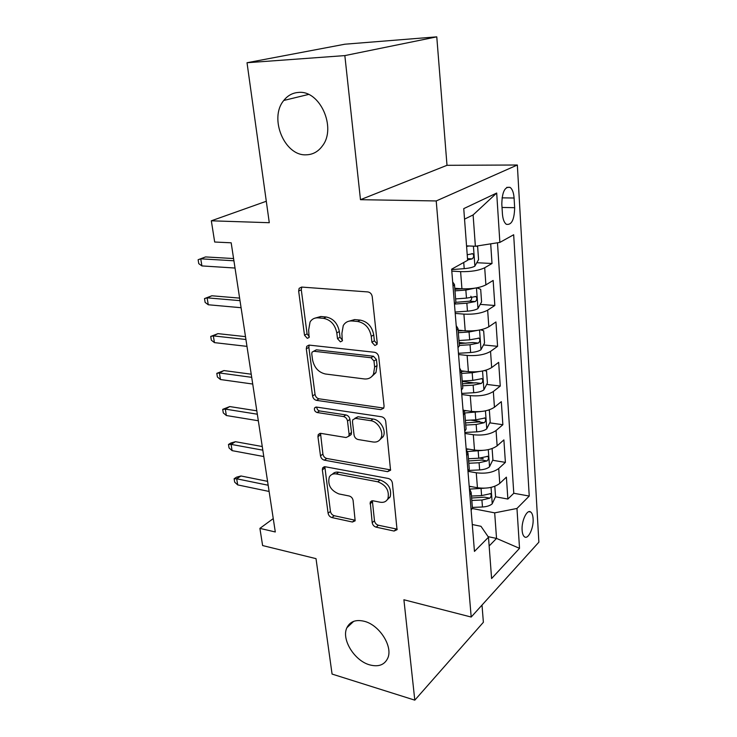 <?xml version="1.0" encoding="UTF-8"?>
<svg xmlns="http://www.w3.org/2000/svg" width="737" height="737" viewBox="0 0 737 737"><rect width="100%" height="100%" fill="white"/><g stroke="black" fill="none" stroke-linecap="round" stroke-linejoin="round"><path stroke-width="1.11" d="M374.884 345.506L376.948 344.419L377.224 342.797L372.231 296.633C371.706 293.934 370.26 292.368 367.901 291.935L301.617 287.071L299.148 288.333L298.651 291.041L304.51 335.234L307.32 338.357L309.089 337.472L308.646 330.075L310.065 321.986C311.935 319.001 314.662 317.629 318.237 317.859L323.598 318.347C330.692 319.821 335.086 324.667 336.8 332.903L337.5 338.661L340.393 341.857L342.3 340.872L341.894 333.419L343.258 325.551C345.238 322.262 348.177 320.733 352.083 320.973L357.685 321.489C365.073 322.999 369.606 327.965 371.264 336.367L371.909 342.244L374.884 345.506M364.244 621.282C355.814 619.301 350.029 621.457 346.887 627.749C341.185 639.228 354.396 660.757 369.661 664.866C378.468 667.188 384.502 664.958 387.754 658.178C393.19 646.533 379.38 624.875 364.244 621.282M298.513 92.429C292.589 92.834 287.679 95.515 283.773 100.462C268.701 118.27 284.62 156.262 306.27 154.816C312.875 154.632 318.301 151.61 322.53 145.751C336.708 127.639 319.886 89.96 298.513 92.429M533.1 518.673C532.869 515.301 532.086 513.09 530.741 512.04C527.121 508.834 521.317 520.939 522.118 530.262C522.367 533.588 523.15 535.762 524.468 536.794C528.171 539.963 533.855 527.867 533.1 518.673M372.194 522.699C372.673 524.984 373.981 526.476 376.137 527.158L394.065 531.045L397.04 529.71L392.388 483.03C391.909 480.635 390.546 479.114 388.307 478.47L325.21 466.751L322.622 467.912L322.345 469.865L328.094 513.228C328.582 515.467 329.844 516.904 331.89 517.567L352.424 522.017L355.16 520.829L353.097 500.414C352.608 498.12 351.309 496.646 349.2 496.001L338.873 493.919C330.701 490.501 327.504 484.9 329.282 477.115C330.72 474.508 333.069 473.458 336.321 473.955L377.786 481.795C386.124 485.066 389.514 490.667 387.938 498.599C386.4 501.611 383.784 502.818 380.099 502.21L373.088 500.801L370.232 502.09L372.194 522.699L374.479 520.792C374.949 523.077 376.257 524.56 378.403 525.241L397.206 529.166M344.842 55.597L360.476 199.681L447 165.309L436.774 36.85L344.842 55.597L247.024 62.737L269.281 222.712L211.326 220.805L214.679 242.022L231.178 242.805L275.297 531.976L259.903 528.374L262.621 545.555L316.016 558.646L332.074 674.069L414.802 700.15L483.38 622.277L482.007 605.077M360.476 199.681L436.221 200.952L471.192 617.044L403.904 599.761L414.802 700.15M380.78 409.652L383.747 408.16L384.069 406.096L378.754 356.948C378.247 354.35 376.828 352.802 374.507 352.286L309.236 345.109L306.721 346.353L306.306 348.794L312.552 395.935C313.068 398.349 314.386 399.822 316.495 400.357L380.78 409.652L383.802 408.04M385.718 421.38L390.546 470.243L387.57 471.662L324.354 460.174C322.272 459.575 320.982 458.119 320.484 455.798L317.942 436.626L318.255 434.554L320.825 433.365L346.058 437.529L348.794 436.23L349.098 434.204L347.505 421.03C346.998 418.607 345.653 417.105 343.479 416.543L317.085 412.517C314.856 411.642 314.017 410.104 314.579 407.911L316.366 407.064L381.563 416.764C383.839 417.345 385.23 418.883 385.718 421.38M247.024 62.737L344.916 44.202L436.774 36.85M495.522 496.775L507.867 499.05L506.393 477.161L499.76 483.417L498.719 468.511C493.274 472.491 485.784 473.919 476.268 472.786L467.995 471.358L469.285 469.064L469.137 467.147M479.704 458.156L483.269 458.746M492.675 460.284L505.398 462.375L503.887 439.906L497.134 445.839L496.065 430.519C490.529 434.305 482.938 435.714 473.311 434.738L464.918 433.467M470.63 420.108L479.815 421.426M489.727 422.845L502.864 424.724L501.317 401.647L494.435 407.239L493.339 391.504C487.701 395.069 480.008 396.442 470.261 395.631L461.777 394.544M462.256 381.444L474.904 382.982M486.678 384.41L500.266 386.059L498.663 362.346L491.671 367.57L490.538 351.402C484.808 354.737 477.005 356.082 467.129 355.446L458.543 354.534M459.133 342.521L465.941 343.193M483.509 344.934L497.586 346.326L495.946 321.958L488.824 326.795L487.654 310.166C481.823 313.253 473.909 314.579 463.905 314.128L455.217 313.409M480.22 304.381L494.84 305.496L493.154 280.447L485.895 284.869C479.999 287.808 472.012 289.107 461.933 288.775L454.775 288.287M499.76 483.417C494.343 487.489 486.908 488.926 477.438 487.728L469.183 486.236M497.134 445.839C491.634 449.708 484.089 451.118 474.499 450.077L466.153 448.741M494.435 407.239C488.843 410.887 481.197 412.278 471.487 411.403L464.199 410.398M491.671 367.57C485.978 370.997 478.212 372.36 468.391 371.66L461.528 370.868M488.824 326.795C483.03 329.983 475.153 331.318 465.204 330.793L458.138 330.148M501.814 204.094L502.431 213.951C502.855 219.175 504.145 222.62 506.319 224.288C511.561 225.301 514.343 219.773 514.656 207.696L514.085 198.013C513.689 192.679 512.362 189.142 510.124 187.401C504.891 186.332 502.118 191.896 501.814 204.094M436.221 200.952L517.346 165.005L538.876 542.174L471.192 617.044M507.867 499.05L513.781 493.265L529.24 496.056L513.671 234.753L499.87 242.409L475.374 246.25L466.549 245.872M529.24 496.056L516.969 508.456L519.53 548.337L491.597 578.536L488.493 537.227L474.453 551.414L451.643 269.18L467.636 260.299L463.748 208.626L496.692 193.039L499.87 242.409M476.793 262.713L492.012 263.505L484.697 267.761C478.755 270.59 470.722 271.879 460.597 271.631L451.799 271.115M455.788 300.972L455.899 302.308L454.453 303.994M452.675 281.949L454.471 284.537L453.015 286.149M494.84 305.496L487.654 310.166M497.586 346.326L490.538 351.402M500.266 386.059L493.339 391.504M502.864 424.724L496.065 430.519M505.398 462.375L498.719 468.511M513.781 493.265L497.484 242.786M492.012 263.505L490.695 243.846M488.097 536.656L496.535 538.415L494.684 512.86L472.233 508.502M475.374 246.25L473.108 214.937L464.54 219.138M447 165.309L517.346 165.005M273.252 518.599L259.903 528.374M266.297 201.265L211.326 220.805M489.147 545.988L496.535 538.415L519.53 548.337M472.279 524.523L480.985 526.301L488.493 537.227M456.203 325.625L458.009 328.573L456.59 330.36M459.63 368.049L461.445 371.319L460.054 373.281M457.99 347.68L459.391 345.819L459.271 344.326M462.965 409.265L464.78 412.858L463.426 414.968M461.417 390.103L462.79 388.077L462.652 386.437M469.045 449.202L466.208 449.349L468.013 453.227L466.696 455.484M464.743 431.32L466.088 429.146L465.941 427.368M469.349 488.318L471.173 492.482L469.884 494.877M389.164 497.595L389.68 497.696M471.127 510.326L472.408 507.876L472.242 505.84M494.684 512.86L516.969 508.456M473.108 214.937L496.692 193.039M377.123 343.995L374.378 340.78L373.733 334.92C372.084 326.537 367.57 321.599 360.19 320.098L357.685 321.489M348.104 321.433L354.608 319.591L360.19 320.098M314.773 318.2L320.807 316.505L326.159 316.993C333.244 318.458 337.629 323.285 339.333 331.503L340.024 337.242L342.512 340.347M299.148 288.333L301.783 287.08L301.286 289.779L307.08 333.852L309.337 336.837M309.19 345.1L308.858 347.376L315.049 394.396C315.565 396.801 316.873 398.266 318.983 398.8L383.166 408.003M373.972 360.992L371.015 357.74L313.824 351.245L312.037 352.129L311.751 353.815L312.525 359.684C314.202 367.588 318.485 372.351 325.367 373.991L364.225 378.929C368.399 379.325 371.494 377.74 373.493 374.166L374.645 367.081L373.972 360.992L376.414 359.481L373.466 356.238L371.015 357.74M313.63 351.236L316.366 349.817L373.466 356.238M371.531 376.764L375.925 372.618L377.077 365.552L374.645 367.081M376.414 359.481L377.077 365.552M320.521 433.328L322.907 454.112C323.405 456.424 324.695 457.88 326.758 458.469L390.674 469.902M348.942 435.899L351.199 434.554L351.503 432.527L349.928 419.399C349.421 416.976 348.085 415.484 345.911 414.922L319.563 410.942L317.085 412.517M316.809 407.128C316.846 409.099 317.758 410.371 319.563 410.942M373.106 441.997C376.699 442.467 379.306 441.196 380.918 438.174C384.189 432.149 377.943 421.463 370.683 420.68L355.584 418.386L352.793 419.731L352.479 421.804L354.064 435.005C354.561 437.419 355.897 438.92 358.081 439.519L373.106 441.997M379.85 439.805L383.268 436.461C386.547 430.445 380.32 419.795 373.069 419.021L370.683 420.68M354.819 418.358L357.989 416.746L373.069 419.021M372.36 500.736L374.479 520.792M387.192 499.861L390.223 496.729C391.798 488.806 388.427 483.223 380.108 479.98L377.786 481.795M332.387 474.25C333.925 472.445 336.026 471.772 338.707 472.214L380.108 479.98M324.833 466.705L330.443 511.404C330.931 513.634 332.194 515.071 334.23 515.725L354.737 520.147L352.424 522.017M469.027 245.983L466.595 246.453M476.351 246.103L477.64 246.711L478.562 259.627L474.775 266.241C472.399 267.457 468.87 268.259 464.209 268.655L451.68 269.604M467.608 259.958L472.141 258.89C473.937 257.25 474.131 255.527 472.739 253.721L467.221 254.744M233.583 258.549L205.559 256.927L200.75 258.816L233.924 260.778M201.91 265.919L198.769 263.671L198.124 259.737L200.75 258.816L201.91 265.919L235.029 268.038M198.124 259.737L205.559 256.927M475.319 288.093L465.848 290.074L454.978 290.857M460.597 271.631L461.933 288.775L454.858 289.282M476.903 287.817L480.69 289.346L481.593 301.903L477.88 308.628C475.54 309.955 472.067 310.802 467.461 311.18L455.107 312.037M454.462 304.068L466.853 303.193L475.291 301.58C477.032 299.95 477.244 298.273 475.927 296.541L466.466 298.126L455.623 298.9M470.805 296.228C472.27 298.126 471.892 299.775 469.681 301.166L455.89 302.327L454.471 284.537M477.198 330.425L469.064 331.991L458.34 332.709M463.232 330.609L458.202 330.95M480.681 329.808L483.665 330.793L484.541 343.009L480.892 349.835C478.589 351.273 475.172 352.166 470.63 352.516L458.442 353.299M459.363 345.441L470.04 344.75L478.35 343.083C480.045 341.461 480.275 339.821 479.032 338.163L469.662 339.831L458.967 340.531M478.35 343.083L472.804 342.539L459.215 343.635M479.013 371.568L472.187 372.756L461.611 373.401M464.946 371.255L461.454 371.476M484.485 370.573L486.549 371.116L487.406 383L483.822 389.928C481.556 391.467 478.193 392.397 473.716 392.72L461.684 393.429M462.606 385.792L473.136 385.165L481.325 383.452C482.975 381.83 483.214 380.237 482.044 378.643L472.767 380.375L462.219 381.011M481.325 383.452L475.853 382.789L462.44 383.811M480.791 411.55L464.789 412.996M466.917 410.767L464.531 410.905M488.309 410.15L489.368 410.352L490.197 421.914L486.669 428.934C484.449 430.565 481.132 431.541 476.71 431.845L464.835 432.472M465.756 425.056L476.148 424.494L484.227 422.725C485.83 421.113 486.079 419.546 484.964 418.026L475.789 419.832L465.379 420.394M484.227 422.725L478.81 421.942L465.581 422.909M239.617 298.107L211.841 295.777L207.125 297.84L240.004 300.65M208.258 304.759L205.135 302.41L204.508 298.586L207.125 297.84L208.258 304.759L241.082 307.716M204.508 298.586L211.841 295.777M245.495 336.643L217.959 333.64L213.334 335.879L245.937 339.49M214.439 342.622L211.344 340.181L210.727 336.44L213.334 335.879L214.439 342.622L246.987 346.372M210.727 336.44L217.959 333.64M251.225 374.203L223.937 370.564L219.396 372.95L251.704 377.335M220.474 379.527L217.397 376.994L216.798 373.355L219.396 372.95L220.474 379.527L252.727 384.041M216.798 373.355L223.937 370.564M382.475 437.041L383.01 436.949M256.817 410.822L229.76 406.566L225.31 409.109L257.333 414.212M226.351 415.521L223.293 412.913L222.712 409.357L225.31 409.109L226.351 415.521L258.328 420.753M222.712 409.357L229.76 406.566M482.56 450.418L467.921 451.523M492.104 448.566L492.915 459.805L489.442 466.899C487.258 468.631 483.988 469.635 479.63 469.92L468.704 470.436M468.824 463.26L479.087 462.762L487.046 460.947C488.613 459.344 488.861 457.815 487.811 456.35L478.737 458.221L468.456 458.727M487.046 460.947L481.694 460.063L468.64 460.966M262.261 446.53L235.435 441.693L231.068 444.374L262.814 450.169M232.091 450.639L229.05 447.949L228.479 444.475L231.068 444.374L232.091 450.639L263.791 456.544M228.479 444.475L230.911 442.992L235.435 441.693M484.32 488.207L470.132 489.073M471.275 486.613L469.22 486.706M494.803 486.282L495.559 496.701L492.15 503.878C490.004 505.693 486.779 506.724 482.468 506.992L472.371 507.424M471.809 500.46L481.934 500.027L489.792 498.166C491.312 496.572 491.579 495.071 490.584 493.661L481.602 495.605L471.459 496.047M489.792 498.166L484.504 497.18L471.616 498.019M267.577 481.353L240.981 475.973L236.697 478.792L268.167 485.241M237.692 484.9L234.67 482.136L234.117 478.755L236.697 478.792L237.692 484.9L269.116 491.459M234.117 478.755L236.503 477.189L240.981 475.973M477.438 487.728L476.268 472.786M474.499 450.077L473.311 434.738M471.487 411.403L470.261 395.631M468.391 371.66L467.129 355.446M465.204 330.793L463.905 314.128M485.895 284.869L484.697 267.761M502.035 197.848L514.085 198.013M502.026 207.447L514.656 207.696M373.733 334.92L371.264 336.367M354.608 319.591L352.083 320.973M340.024 337.242L337.5 338.661M339.333 331.503L336.8 332.903M326.159 316.993L323.598 318.347M320.807 316.505L318.237 317.859M307.08 333.852L304.51 335.234M301.286 289.779L298.651 291.041M374.378 340.78L371.909 342.244M318.983 398.8L316.495 400.357M315.049 394.396L312.552 395.935M308.858 347.376L306.306 348.794M316.366 349.817L313.824 351.245M389.873 469.856L387.57 471.662M326.758 458.469L324.354 460.174M322.907 454.112L320.484 455.798M320.392 434.987L317.942 436.626M351.503 432.527L349.098 434.204M349.928 419.399L347.505 421.03M345.911 414.922L343.479 416.543M357.989 416.746L355.584 418.386M372.296 501.998L369.992 503.85M338.707 472.214L336.321 473.955M334.23 515.725L331.89 517.567M330.443 511.404L328.094 513.228M324.75 468.142L322.345 469.865M396.303 529.092L394.065 531.045M378.403 525.241L376.137 527.158M474.877 266.075L473.421 246.167M464.209 268.655L463.73 262.464M467.516 258.659L472.141 258.89M477.972 308.453L476.471 287.891M466.466 298.126L465.848 290.074M467.461 311.18L466.853 303.193M469.681 301.166L475.291 301.58M480.985 349.67L479.547 330.038M469.662 339.831L469.064 331.991M470.63 352.516L470.04 344.75M483.914 389.753L482.542 371.006M472.767 380.375L472.187 372.756M473.716 392.72L473.136 385.165M486.761 428.759L485.453 410.859M475.789 419.832L475.227 412.416M476.71 431.845L476.148 424.494M489.534 466.724L488.281 449.634M478.737 458.221L478.184 451.007M479.63 469.92L479.087 462.762M492.233 503.693L491.045 487.387M481.602 495.605L481.058 488.576M482.468 506.992L481.934 500.027M353.677 621.346L346.887 627.749M308.536 94.447L283.773 100.462M528.899 511.69L530.741 512.04M459.391 345.819L458.009 328.573M462.79 388.077L461.445 371.319M466.088 429.146L464.78 412.858M469.285 469.064L468.013 453.227M472.408 507.876L471.173 492.482M506.77 187.373L510.124 187.401M309.015 345.091L306.721 346.353M375.925 372.618L373.493 374.166M320.079 433.338L318.255 434.554M351.199 434.554L348.794 436.23M315.952 407.045L314.579 407.911M383.268 436.461L380.918 438.174M371.844 500.801L370.232 502.09M390.223 496.729L387.938 498.599M324.289 466.724L322.622 467.912M471.781 253.675L472.739 253.721M475.052 296.477L475.927 296.541M478.23 338.09L479.032 338.163M481.307 378.56L482.044 378.643M484.301 417.934L484.964 418.026M487.212 456.249L487.811 456.35M490.041 493.56L490.584 493.661"/></g></svg>
